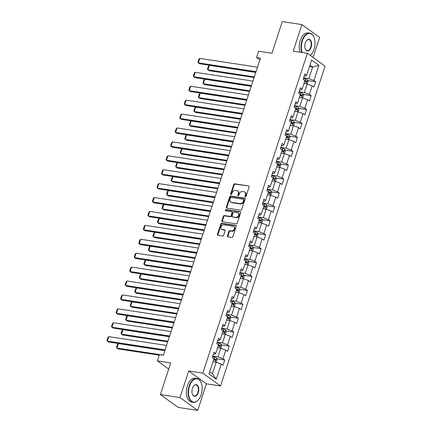 <?xml version="1.0" encoding="UTF-8"?>
<svg xmlns="http://www.w3.org/2000/svg" width="432" height="432" viewBox="0 0 432 432"><rect width="100%" height="100%" fill="white"/><g stroke="black" fill="none" stroke-linecap="round" stroke-linejoin="round"><path stroke-width="0.65" d="M245.338 196.76A0.664 0.524 -54 0 0 246.078 196.225L249.118 186.926A0.945 0.751 -54 0 0 248.632 185.933L234.76 183.821A0.945 0.751 -54 0 0 233.707 184.577L230.666 193.882A0.664 0.524 -54 0 0 231.741 194.044L232.135 192.839A3.029 2.392 -54 0 1 235.521 190.415L236.677 190.593A3.029 2.392 -54 0 1 237.541 190.939A3.029 2.392 -54 0 1 238.226 193.768L237.832 194.972A0.664 0.524 -54 0 0 238.912 195.134L239.301 193.93A3.029 2.392 -54 0 1 242.687 191.506L243.842 191.684A3.029 2.392 -54 0 1 244.706 192.029A3.029 2.392 -54 0 1 245.392 194.859L244.998 196.063A0.664 0.524 -54 0 0 245.338 196.76M227.416 235.867A0.945 0.751 -54 0 0 227.902 236.855L231.795 237.449A0.945 0.751 -54 0 0 232.853 236.693L236.228 226.363A0.945 0.751 -54 0 0 235.742 225.369L221.87 223.258A0.945 0.751 -54 0 0 220.817 224.014L217.436 234.344A0.945 0.751 -54 0 0 217.922 235.337L222.626 236.056A0.945 0.751 -54 0 0 223.679 235.294L225.126 230.877A0.945 0.751 -54 0 0 224.64 229.883L222.307 229.527A2.533 2.003 -54 0 1 221.589 229.235A2.533 2.003 -54 0 1 221.2 226.427A2.533 2.003 -54 0 1 223.841 224.845L232.972 226.233A2.533 2.003 -54 0 1 233.696 226.525A2.533 2.003 -54 0 1 234.085 229.333A2.533 2.003 -54 0 1 231.444 230.915L229.921 230.688A0.945 0.751 -54 0 0 228.863 231.444L227.416 235.867L227.896 236.212A0.945 0.751 -54 0 0 227.918 236.86M313.07 57.461L319.621 37.438L301.919 24.586L282.29 21.6L271.944 53.26L258.595 51.23L256.554 57.472L260.48 58.066L163.355 355.228L159.43 354.629L157.388 360.871L168.712 369.09M180.014 397.553L197.716 410.4L206.399 383.821L188.698 370.975L180.014 397.553L160.385 394.562L170.732 362.902L157.388 360.871M188.698 370.975L202.829 373.129L307.363 53.314L325.064 66.166L220.531 385.976L202.829 373.129M301.919 24.586L293.231 51.165L307.363 53.314M240.694 210.227A0.945 0.751 -54 0 0 241.747 209.466L245.128 199.136A0.945 0.751 -54 0 0 244.642 198.142L230.769 196.031A0.945 0.751 -54 0 0 229.711 196.792L226.336 207.122A0.945 0.751 -54 0 0 226.822 208.111L240.694 210.227M240.678 212.749L237.298 223.079A0.945 0.751 -54 0 1 236.245 223.835L222.372 221.724A0.945 0.751 -54 0 1 221.886 220.73L223.333 216.313A0.945 0.751 -54 0 1 224.392 215.552L230.013 216.41A0.945 0.751 -54 0 0 231.071 215.654L232.033 212.722A0.945 0.751 -54 0 0 231.547 211.729L225.688 210.838A0.664 0.524 -54 0 1 226.087 209.612L240.192 211.756A0.945 0.751 -54 0 1 240.678 212.749M197.716 410.4L178.087 407.414L160.385 394.562M224.732 360.002L222.982 358.733L225.785 350.174L227.529 351.443L229.279 346.091L227.534 344.822L230.332 336.263L232.076 337.527L233.825 332.176L232.081 330.912L234.878 322.348L236.623 323.617L238.372 318.265L236.628 316.996L239.425 308.437L241.169 309.701L242.919 304.355L241.175 303.086L243.972 294.521L245.716 295.79L247.466 290.439L245.722 289.17L248.519 280.611L250.263 281.88L252.013 276.529L250.268 275.26L253.066 266.701L254.815 267.964L256.559 262.613L254.815 261.349L257.612 252.785L259.362 254.054L261.112 248.702L259.362 247.433L262.159 238.874L263.909 240.138L265.658 234.787L263.909 233.523L266.711 224.959L268.456 226.228L270.205 220.876L268.456 219.607L271.258 211.048L273.002 212.317L274.752 206.966L273.008 205.697L275.805 197.138L277.549 198.401L279.299 193.05L277.555 191.786L280.352 183.222L282.096 184.491L283.846 179.14L282.101 177.871L284.899 169.312L286.643 170.575L288.392 165.224L286.648 163.96L289.445 155.396L291.19 156.665L292.939 151.313L291.195 150.044L293.992 141.485L295.736 142.754L297.486 137.403L295.742 136.134L298.539 127.57L300.289 128.839L302.033 123.487L300.289 122.224L303.086 113.659L304.835 114.928L306.585 109.577L304.835 108.308L307.633 99.749L309.382 101.012L311.132 95.661L309.382 94.397L312.185 85.833L313.929 87.102L315.679 81.751L313.929 80.482L318.886 65.324L311.612 60.043L306.661 75.206L304.911 73.937L303.167 79.288L304.911 80.557L302.114 89.116L300.364 87.853L298.615 93.204L300.364 94.468L297.567 103.032L295.817 101.763L294.068 107.114L295.817 108.383L293.015 116.942L291.271 115.673L289.521 121.025L291.271 122.294L288.468 130.858L286.724 129.589L284.974 134.941L286.718 136.21L283.921 144.769L282.177 143.5L280.427 148.851L282.172 150.12L279.374 158.679L277.63 157.415L275.881 162.767L277.625 164.03L274.828 172.595L273.083 171.326L271.334 176.677L273.078 177.946L270.281 186.505L268.537 185.236L266.787 190.588L268.531 191.857L265.734 200.421L263.99 199.152L262.24 204.503L263.984 205.772L261.187 214.331L259.438 213.062L257.693 218.414L259.438 219.683L256.64 228.242L254.891 226.978L253.141 232.33L254.891 233.593L252.094 242.158L250.344 240.889L248.594 246.24L250.344 247.509L247.541 256.068L245.797 254.804L244.048 260.15L245.797 261.419L242.995 269.984L241.25 268.715L239.501 274.066L241.25 275.335L238.448 283.894L236.704 282.625L234.954 287.977L236.698 289.246L233.901 297.805L232.157 296.541L230.407 301.892L232.151 303.156L229.354 311.72L227.61 310.451L225.86 315.803L227.605 317.072L224.807 325.631L223.063 324.367L221.314 329.713L223.058 330.982L220.261 339.547L218.516 338.278L216.767 343.629L218.511 344.898L215.714 353.457L213.964 352.188L212.22 357.539L213.964 358.808L209.007 373.972L216.281 379.247L221.238 364.084L222.982 365.353L224.732 360.002L216.853 358.803M217.555 347.825L220.73 348.305L217.928 356.87L212.695 356.071M213.311 354.191L214.488 354.37L215.714 353.457M217.928 356.87L222.982 358.733M220.73 348.305L225.785 350.174M222.102 333.909L225.277 334.395L222.48 342.954L217.247 342.16M217.858 340.276L219.035 340.454L220.261 339.547M222.48 342.954L227.534 344.822M225.277 334.395L230.332 336.263M226.649 319.999L229.824 320.479L227.027 329.044L221.794 328.244M222.41 326.365L223.582 326.543L224.807 325.631M227.027 329.044L232.081 330.912M229.824 320.479L234.878 322.348M231.196 306.083L234.371 306.569L231.574 315.128L226.341 314.334M226.957 312.449L228.128 312.628L229.354 311.72M231.574 315.128L236.628 316.996M234.371 306.569L239.425 308.437M235.742 292.172L238.918 292.658L236.12 301.217L230.888 300.424M231.503 298.539L232.675 298.717L233.901 297.805M236.12 301.217L241.175 303.086M238.918 292.658L243.972 294.521M240.289 278.262L243.464 278.743L240.667 287.307L235.435 286.508M236.05 284.629L237.222 284.807L238.448 283.894M240.667 287.307L245.722 289.17M243.464 278.743L248.519 280.611M244.836 264.346L248.011 264.832L245.214 273.391L239.981 272.597M240.597 270.713L241.769 270.891L242.995 269.984M245.214 273.391L250.268 275.26M248.011 264.832L253.066 266.701M249.388 250.436L252.558 250.916L249.761 259.481L244.528 258.682M245.144 256.802L246.316 256.981L247.541 256.068M249.761 259.481L254.815 261.349M252.558 250.916L257.612 252.785M253.935 236.52L257.105 237.006L254.308 245.565L249.075 244.771M249.691 242.887L250.862 243.065L252.094 242.158M254.308 245.565L259.362 247.433M257.105 237.006L262.159 238.874M258.482 222.61L261.657 223.096L258.854 231.655L253.622 230.861M254.237 228.976L255.415 229.154L256.64 228.242M258.854 231.655L263.909 233.523M261.657 223.096L266.711 224.959M263.029 208.699L266.204 209.18L263.401 217.744L258.169 216.945M258.784 215.066L259.961 215.244L261.187 214.331M263.401 217.744L268.456 219.607M266.204 209.18L271.258 211.048M267.575 194.783L270.751 195.269L267.953 203.828L262.721 203.035M263.331 201.15L264.508 201.328L265.734 200.421M267.953 203.828L273.008 205.697M270.751 195.269L275.805 197.138M272.122 180.873L275.297 181.354L272.5 189.918L267.268 189.119M267.883 187.24L269.055 187.418L270.281 186.505M272.5 189.918L277.555 191.786M275.297 181.354L280.352 183.222M276.669 166.957L279.844 167.443L277.047 176.002L271.814 175.208M272.43 173.324L273.602 173.502L274.828 172.595M277.047 176.002L282.101 177.871M279.844 167.443L284.899 169.312M281.216 153.047L284.391 153.533L281.594 162.092L276.361 161.293M276.977 159.413L278.149 159.592L279.374 158.679M281.594 162.092L286.648 163.96M284.391 153.533L289.445 155.396M285.763 139.136L288.938 139.617L286.141 148.181L280.908 147.382M281.524 145.503L282.695 145.681L283.921 144.769M286.141 148.181L291.195 150.044M288.938 139.617L293.992 141.485M290.309 125.221L293.485 125.707L290.687 134.266L285.455 133.472M286.07 131.587L287.242 131.765L288.468 130.858M290.687 134.266L295.742 136.134M293.485 125.707L298.539 127.57M294.856 111.31L298.031 111.791L295.234 120.355L290.002 119.556M290.617 117.677L291.789 117.855L293.015 116.942M295.234 120.355L300.289 122.224M298.031 111.791L303.086 113.659M299.408 97.394L302.578 97.88L299.781 106.439L294.548 105.646M295.164 103.761L296.336 103.939L297.567 103.032M299.781 106.439L304.835 108.308M302.578 97.88L307.633 99.749M303.955 83.484L307.13 83.97L304.328 92.529L299.095 91.73M299.711 89.851L300.883 90.029L302.114 89.116M304.328 92.529L309.382 94.397M307.13 83.97L312.185 85.833M309.49 66.539L312.665 67.025L308.875 78.619L303.642 77.819M304.258 75.94L305.435 76.118L306.661 75.206M308.875 78.619L313.929 80.482M309.971 65.07L312.665 67.025L318.886 65.324M206.399 383.821L220.531 385.976M256.554 57.472L259.886 59.886M209.698 371.86L212.393 373.815L216.184 362.221L213.008 361.735M212.393 373.815L216.281 379.247M216.184 362.221L221.238 364.084M307.8 80.552L315.679 81.751M303.253 94.462L311.132 95.661M298.706 108.378L306.585 109.577M294.16 122.288L302.033 123.487M289.613 136.204L297.486 137.403M285.066 150.115L292.939 151.313M280.519 164.025L288.392 165.224M275.967 177.941L283.846 179.14M271.42 191.851L279.299 193.05M266.873 205.767L274.752 206.966M262.327 219.677L270.205 220.876M257.78 233.588L265.658 234.787M253.233 247.504L261.112 248.702M248.686 261.414L256.559 262.613M244.139 275.33L252.013 276.529M239.593 289.24L247.466 290.439M235.046 303.151L242.919 304.355M230.494 317.066L238.372 318.265M225.947 330.977L233.825 332.176M221.4 344.893L229.279 346.091M245.457 196.76A0.664 0.524 -54 0 1 245.479 196.409L245.867 195.205A3.029 2.392 -54 0 0 245.182 192.38L244.706 192.029M237.541 190.939L238.016 191.29A3.029 2.392 -54 0 1 238.702 194.114L238.307 195.318A0.664 0.524 -54 0 0 238.291 195.669M248.632 185.933L235.24 184.167A0.945 0.751 -54 0 0 234.182 184.928L231.142 194.227A0.664 0.524 -54 0 0 231.12 194.578M244.642 198.142L245.101 198.477L231.25 196.382A0.945 0.751 -54 0 0 230.191 197.138L226.816 207.468A0.945 0.751 -54 0 0 226.838 208.116M243.734 199.935A0.664 0.524 -54 0 0 243.394 199.238L231.217 197.386A0.664 0.524 -54 0 0 230.477 197.915L230.062 199.184A3.029 2.392 -54 0 0 230.747 202.014A3.029 2.392 -54 0 0 231.611 202.365L239.938 203.629A3.029 2.392 -54 0 0 243.319 201.204L243.734 199.935L244.21 200.281A0.664 0.524 -54 0 0 244.058 199.665L243.583 199.319M230.747 202.014L231.228 202.36A3.029 2.392 -54 0 0 232.092 202.711L231.611 202.365M244.21 200.281L243.794 201.555A3.029 2.392 -54 0 1 240.413 203.98L232.092 202.711M231.817 211.837L232.292 212.182A0.945 0.751 -54 0 1 232.508 213.068L231.552 216A0.945 0.751 -54 0 1 230.494 216.756L224.867 215.903A0.945 0.751 -54 0 0 223.808 216.659L222.367 221.081A0.945 0.751 -54 0 0 222.388 221.729M240.656 212.101L226.568 209.957A0.664 0.524 -54 0 0 225.812 210.854M235.85 217.301A2.533 2.003 -54 0 0 238.491 215.714A2.533 2.003 -54 0 0 238.108 212.906A2.533 2.003 -54 0 0 237.384 212.614L234.166 212.128A0.945 0.751 -54 0 0 233.107 212.884L232.151 215.816A0.945 0.751 -54 0 0 232.637 216.81L236.331 217.647A2.533 2.003 -54 0 0 238.972 216.065A2.533 2.003 -54 0 0 238.583 213.257L238.108 212.906M232.367 216.702L232.843 217.048A0.945 0.751 -54 0 0 233.113 217.156L232.637 216.81M236.331 217.647L233.113 217.156M233.696 226.525L234.171 226.876A2.533 2.003 -54 0 1 234.56 229.684A2.533 2.003 -54 0 1 231.919 231.266L230.396 231.034A0.945 0.751 -54 0 0 229.343 231.79L227.896 236.212M221.589 229.235L222.064 229.581A2.533 2.003 -54 0 0 222.788 229.873L222.307 229.527M225.104 230.229L222.788 229.873M236.207 225.715L222.35 223.603A0.945 0.751 -54 0 0 221.292 224.365L217.917 234.695A0.945 0.751 -54 0 0 217.939 235.337M307.184 83.986L308.119 81.302L307.449 79.72A2.554 0.594 -161.9 0 0 305.478 78.824L303.518 78.203M254.335 76.874L207.895 69.806L209.353 65.345L255.793 72.414M304.992 83.641A2.554 0.594 -161.9 0 0 304.02 83.284M209.353 65.345L208.472 66.118L207.452 69.239L209.093 70.67L254.119 77.528M304.571 81.589A2.554 0.594 18.1 0 1 306.094 82.21L306.439 81.135A2.554 0.594 -161.9 0 0 304.922 80.519L304.808 80.482M304.835 80.795L304.884 80.811A1.301 0.302 18.1 0 1 305.311 80.968L305.624 81.718M256.041 71.647L198.326 62.861L199.525 63.725L255.83 72.301M257.499 67.187L199.784 58.401L198.326 62.861L197.883 62.294L198.904 59.173L199.784 58.401M310.306 55.453A11.767 6.68 98.7 0 0 311.477 54.254A11.767 6.68 98.7 0 0 314.048 49.372A11.767 6.68 98.7 0 0 314.042 37.4A11.767 6.68 98.7 0 0 302.373 40.9A11.767 6.68 98.7 0 0 302.249 52.537M301.79 52.466A12.058 6.842 -81.3 0 1 301.995 40.759A12.058 6.842 -81.3 0 1 309.793 33.178A12.058 6.842 -81.3 0 1 313.951 37.174A12.058 6.842 -81.3 0 1 313.999 37.287M311.132 47.25A5.886 3.337 -81.3 0 1 305.294 49.005A5.886 3.337 -81.3 0 1 305.294 43.016A5.886 3.337 -81.3 0 1 306.58 40.576A5.886 3.337 -81.3 0 1 310.689 40.43A5.886 3.337 -81.3 0 1 311.132 47.25M305.251 48.886A5.594 3.175 98.7 0 0 307.136 50.63A5.594 3.175 98.7 0 0 310.754 47.115A5.594 3.175 98.7 0 0 308.821 39.566A5.594 3.175 98.7 0 0 306.499 40.673M300.062 52.207A12.058 6.842 -81.3 0 1 300.267 40.495A12.058 6.842 -81.3 0 1 308.065 32.918L309.793 33.178M311.402 54.351A12.058 6.842 -81.3 0 1 311.321 54.443A12.058 6.842 -81.3 0 1 310.338 55.48M201.182 394.686A11.767 6.68 98.7 0 0 201.177 382.714A11.767 6.68 98.7 0 0 189.508 386.213A11.767 6.68 98.7 0 0 190.393 399.859A11.767 6.68 98.7 0 0 198.612 399.573A11.767 6.68 98.7 0 0 201.182 394.686M198.531 399.665A12.058 6.842 -81.3 0 1 198.455 399.762A12.058 6.842 -81.3 0 1 193.293 402.332A12.058 6.842 -81.3 0 1 189.13 386.073A12.058 6.842 -81.3 0 1 196.922 378.497A12.058 6.842 -81.3 0 1 201.085 382.487A12.058 6.842 -81.3 0 1 201.134 382.606M198.261 392.569A5.886 3.337 -81.3 0 1 192.429 394.319A5.886 3.337 -81.3 0 1 192.429 388.336A5.886 3.337 -81.3 0 1 193.714 385.889A5.886 3.337 -81.3 0 1 197.818 385.749A5.886 3.337 -81.3 0 1 198.261 392.569M192.38 394.205A5.594 3.175 98.7 0 0 194.265 395.944A5.594 3.175 98.7 0 0 197.883 392.429A5.594 3.175 98.7 0 0 195.95 384.885A5.594 3.175 98.7 0 0 193.633 385.987M193.293 402.332L191.565 402.073A12.058 6.842 -81.3 0 1 187.402 385.814A12.058 6.842 -81.3 0 1 195.199 378.232L196.922 378.497M302.638 97.902L303.566 95.218L302.902 93.631A2.554 0.594 -161.9 0 0 300.926 92.734L298.971 92.119M249.788 90.785L203.348 83.716L204.806 79.256L251.246 86.33M300.445 97.556A2.554 0.594 -161.9 0 0 299.473 97.195M204.806 79.256L203.926 80.033L202.905 83.155L204.541 84.586L249.572 91.438M300.024 95.499A2.554 0.594 18.1 0 1 301.541 96.12L301.892 95.051A2.554 0.594 -161.9 0 0 300.375 94.43L300.256 94.392M300.283 94.705L300.332 94.721A1.301 0.302 18.1 0 1 300.764 94.878L301.077 95.634M298.091 111.812L299.02 109.129L298.355 107.541A2.554 0.594 -161.9 0 0 296.379 106.65L294.424 106.029M245.241 104.701L198.801 97.627L200.259 93.172L246.694 100.24M295.898 111.467A2.554 0.594 -161.9 0 0 294.926 111.11M200.259 93.172L199.379 93.944L198.358 97.065L199.994 98.496L245.025 105.354M295.477 109.415A2.554 0.594 18.1 0 1 296.995 110.03L297.346 108.961A2.554 0.594 -161.9 0 0 295.828 108.34L295.709 108.308M295.736 108.621L295.785 108.637A1.301 0.302 18.1 0 1 296.217 108.788L296.53 109.544M251.494 85.558L193.779 76.772L194.978 77.641L251.278 86.211M252.952 81.097L195.237 72.311L193.779 76.772L193.336 76.21L194.357 73.084L195.237 72.311M246.947 99.473L189.232 90.682L190.426 91.552L246.731 100.127M248.405 95.013L190.69 86.227L189.232 90.682L188.789 90.121L189.81 86.999L190.69 86.227M293.544 125.728L294.473 123.044L293.809 121.457A2.554 0.594 -161.9 0 0 291.832 120.56L289.877 119.945M240.689 118.611L194.254 111.542L195.712 107.082L242.147 114.151M291.346 125.377A2.554 0.594 -161.9 0 0 290.38 125.021M195.712 107.082L194.832 107.854L193.811 110.975L195.448 112.412L240.478 119.264M290.93 123.325A2.554 0.594 18.1 0 1 292.448 123.946L292.799 122.877A2.554 0.594 -161.9 0 0 291.281 122.256L291.163 122.218M291.19 122.531L291.238 122.548A1.301 0.302 18.1 0 1 291.67 122.704L291.983 123.455M288.997 139.639L289.926 136.955L289.262 135.367A2.554 0.594 -161.9 0 0 287.285 134.471L285.331 133.855M236.142 132.527L189.707 125.453L191.165 120.992L237.6 128.066M286.799 139.293A2.554 0.594 -161.9 0 0 285.827 138.931M191.165 120.992L190.285 121.77L189.265 124.891L190.901 126.322L235.931 133.18M286.384 137.241A2.554 0.594 18.1 0 1 287.901 137.857L288.252 136.787A2.554 0.594 -161.9 0 0 286.735 136.166L286.616 136.129M286.643 136.442L286.691 136.458A1.301 0.302 18.1 0 1 287.123 136.615L287.437 137.371M284.45 153.549L285.379 150.865L284.715 149.283A2.554 0.594 -161.9 0 0 282.739 148.387L280.784 147.766M231.595 146.437L185.161 139.369L186.613 134.908L233.053 141.977M282.253 153.203A2.554 0.594 -161.9 0 0 281.281 152.847M186.613 134.908L185.733 135.68L184.712 138.802L186.354 140.233L231.385 147.091M281.837 151.151A2.554 0.594 18.1 0 1 283.354 151.772L283.705 150.698A2.554 0.594 -161.9 0 0 282.182 150.082L282.069 150.044M282.096 150.358L282.145 150.374A1.301 0.302 18.1 0 1 282.577 150.53L282.89 151.281M242.401 113.384L184.685 104.598L185.879 105.467L242.185 114.037M243.859 108.923L186.143 100.138L184.685 104.598L184.243 104.031L185.263 100.91L186.143 100.138M237.854 127.294L180.139 118.508L181.332 119.378L237.638 127.948M239.312 122.839L181.597 114.048L180.139 118.508L179.696 117.947L180.716 114.826L181.597 114.048M233.307 141.21L175.592 132.424L176.785 133.288L233.091 141.863M234.765 136.75L177.05 127.964L175.592 132.424L175.149 131.857L176.17 128.736L177.05 127.964M279.904 167.465L280.832 164.781L280.168 163.193A2.554 0.594 -161.9 0 0 278.192 162.297L276.237 161.681M227.048 160.348L180.608 153.279L182.066 148.819L228.506 155.893M277.706 167.119A2.554 0.594 -161.9 0 0 276.734 166.757M182.066 148.819L181.186 149.596L180.166 152.717L181.807 154.148L226.838 161.001M277.29 165.062A2.554 0.594 18.1 0 1 278.807 165.683L279.158 164.614A2.554 0.594 -161.9 0 0 277.636 163.993L277.522 163.955M277.549 164.268L277.598 164.284A1.301 0.302 18.1 0 1 278.03 164.441L278.338 165.197M228.76 155.12L171.045 146.335L172.238 147.204L228.544 155.774M230.213 150.665L172.498 141.874L171.045 146.335L170.602 145.773L171.617 142.652L172.498 141.874M275.357 181.375L276.286 178.691L275.621 177.104A2.554 0.594 -161.9 0 0 273.645 176.213L271.685 175.592M222.502 174.263L176.062 167.189L177.52 162.734L223.96 169.803M273.159 181.03A2.554 0.594 -161.9 0 0 272.187 180.673M177.52 162.734L176.639 163.507L175.619 166.628L177.26 168.059L222.286 174.917M272.743 178.978A2.554 0.594 18.1 0 1 274.261 179.593L274.612 178.524A2.554 0.594 -161.9 0 0 273.089 177.903L272.975 177.871M273.002 178.184L273.051 178.2A1.301 0.302 18.1 0 1 273.478 178.351L273.791 179.107M224.208 169.036L166.493 160.245L167.692 161.114L223.997 169.69M225.666 164.576L167.951 155.79L166.493 160.245L166.05 159.683L167.071 156.562L167.951 155.79M270.805 195.291L271.739 192.607L271.069 191.02A2.554 0.594 -161.9 0 0 269.098 190.123L267.138 189.508M217.955 188.174L171.515 181.105L172.973 176.645L219.413 183.713M268.612 194.94A2.554 0.594 -161.9 0 0 267.64 194.584M172.973 176.645L172.093 177.417L171.072 180.538L172.714 181.975L217.739 188.827M268.196 192.888A2.554 0.594 18.1 0 1 269.714 193.509L270.065 192.44A2.554 0.594 -161.9 0 0 268.542 191.819L268.429 191.781M268.456 192.094L268.504 192.11A1.301 0.302 18.1 0 1 268.931 192.267L269.244 193.018M219.661 182.947L161.946 174.161L163.145 175.03L219.451 183.6M221.119 178.486L163.404 169.7L161.946 174.161L161.503 173.594L162.524 170.473L163.404 169.7M266.258 209.201L267.192 206.518L266.522 204.93A2.554 0.594 -161.9 0 0 264.551 204.034L262.591 203.418M213.408 202.09L166.968 195.016L168.426 190.555L214.866 197.629M264.065 208.856A2.554 0.594 -161.9 0 0 263.093 208.494M168.426 190.555L167.546 191.333L166.525 194.454L168.167 195.885L213.192 202.743M263.65 206.804A2.554 0.594 18.1 0 1 265.167 207.419L265.513 206.35A2.554 0.594 -161.9 0 0 263.995 205.729L263.882 205.697M263.909 206.01L263.957 206.021A1.301 0.302 18.1 0 1 264.384 206.177L264.697 206.933M215.114 196.857L157.399 188.071L158.598 188.941L214.904 197.51M216.572 192.402L158.857 183.611L157.399 188.071L156.956 187.51L157.977 184.388L158.857 183.611M261.711 223.112L262.645 220.428L261.976 218.846A2.554 0.594 -161.9 0 0 260.005 217.949L258.044 217.328M208.861 216L162.421 208.931L163.879 204.471L210.319 211.54M259.519 222.766A2.554 0.594 -161.9 0 0 258.547 222.41M163.879 204.471L162.999 205.243L161.978 208.364L163.62 209.795L208.645 216.653M259.097 220.714A2.554 0.594 18.1 0 1 260.62 221.335L260.966 220.261A2.554 0.594 -161.9 0 0 259.448 219.645L259.335 219.607M259.362 219.92L259.411 219.937A1.301 0.302 18.1 0 1 259.837 220.093L260.15 220.844M210.568 210.773L152.852 201.987L154.051 202.851L210.357 211.426M212.026 206.312L154.31 197.527L152.852 201.987L152.41 201.42L153.43 198.299L154.31 197.527M257.164 237.028L258.093 234.344L257.429 232.756A2.554 0.594 -161.9 0 0 255.452 231.86L253.498 231.244M204.314 229.91L157.874 222.842L159.332 218.381L205.772 225.455M254.972 236.682A2.554 0.594 -161.9 0 0 254 236.32M159.332 218.381L158.452 219.159L157.432 222.28L159.068 223.711L204.098 230.564M254.551 234.625A2.554 0.594 18.1 0 1 256.073 235.246L256.419 234.176A2.554 0.594 -161.9 0 0 254.902 233.555L254.783 233.518M254.81 233.831L254.864 233.847A1.301 0.302 18.1 0 1 255.29 234.004L255.604 234.76M206.021 224.683L148.306 215.897L149.504 216.767L205.805 225.337M207.479 220.228L149.764 211.437L148.306 215.897L147.863 215.336L148.883 212.215L149.764 211.437M252.617 250.938L253.546 248.254L252.882 246.667A2.554 0.594 -161.9 0 0 250.906 245.776L248.951 245.155M199.768 243.826L153.328 236.752L154.786 232.297L201.22 239.366M250.425 250.592A2.554 0.594 -161.9 0 0 249.453 250.236M154.786 232.297L153.905 233.069L152.885 236.191L154.521 237.622L199.552 244.48M250.004 248.54A2.554 0.594 18.1 0 1 251.521 249.156L251.872 248.087A2.554 0.594 -161.9 0 0 250.355 247.466L250.236 247.433M250.263 247.747L250.312 247.763A1.301 0.302 18.1 0 1 250.744 247.914L251.057 248.67M201.474 238.599L143.759 229.808L144.952 230.677L201.258 239.252M202.932 234.139L145.217 225.353L143.759 229.808L143.316 229.246L144.337 226.125L145.217 225.353M248.071 264.854L248.999 262.17L248.335 260.582A2.554 0.594 -161.9 0 0 246.359 259.686L244.404 259.07M195.215 257.737L148.781 250.668L150.239 246.208L196.673 253.276M245.873 264.503A2.554 0.594 -161.9 0 0 244.906 264.146M150.239 246.208L149.359 246.98L148.338 250.101L149.974 251.537L195.005 258.39M245.457 262.451A2.554 0.594 18.1 0 1 246.974 263.072L247.325 262.003A2.554 0.594 -161.9 0 0 245.808 261.382L245.689 261.344M245.716 261.657L245.765 261.673A1.301 0.302 18.1 0 1 246.197 261.83L246.51 262.58M196.927 252.509L139.212 243.724L140.405 244.593L196.711 253.163M198.385 248.049L140.67 239.263L139.212 243.724L138.769 243.157L139.79 240.035L140.67 239.263M243.524 278.764L244.453 276.08L243.788 274.493A2.554 0.594 -161.9 0 0 241.812 273.602L239.857 272.981M190.669 271.652L144.234 264.578L145.692 260.118L192.127 267.192M241.326 278.419A2.554 0.594 -161.9 0 0 240.359 278.057M145.692 260.118L144.812 260.896L143.791 264.017L145.427 265.448L190.458 272.306M240.91 276.367A2.554 0.594 18.1 0 1 242.428 276.982L242.779 275.913A2.554 0.594 -161.9 0 0 241.261 275.292L241.142 275.26M241.169 275.573L241.218 275.584A1.301 0.302 18.1 0 1 241.65 275.74L241.963 276.496M192.38 266.425L134.665 257.634L135.859 258.503L192.164 267.079M193.838 261.965L136.123 253.174L134.665 257.634L134.222 257.072L135.243 253.951L136.123 253.174M238.977 292.68L239.906 289.991L239.242 288.409A2.554 0.594 -161.9 0 0 237.265 287.512L235.31 286.891M186.122 285.563L139.687 278.494L141.14 274.034L187.58 281.102M236.779 292.329A2.554 0.594 -161.9 0 0 235.807 291.973M141.14 274.034L140.26 274.806L139.239 277.927L140.881 279.358L185.911 286.216M236.363 290.277A2.554 0.594 18.1 0 1 237.881 290.898L238.232 289.823A2.554 0.594 -161.9 0 0 236.714 289.208L236.596 289.17M236.623 289.483L236.671 289.499A1.301 0.302 18.1 0 1 237.103 289.656L237.416 290.407M187.834 280.336L130.118 271.55L131.312 272.414L187.618 280.989M189.292 275.875L131.576 267.089L130.118 271.55L129.676 270.983L130.696 267.862L131.576 267.089M234.43 306.59L235.359 303.907L234.695 302.319A2.554 0.594 -161.9 0 0 232.718 301.423L230.764 300.807M181.575 299.473L135.135 292.405L136.593 287.944L183.033 295.018M232.232 306.245A2.554 0.594 -161.9 0 0 231.26 305.883M136.593 287.944L135.713 288.722L134.692 291.843L136.334 293.274L181.364 300.127M231.817 304.187A2.554 0.594 18.1 0 1 233.334 304.808L233.685 303.739A2.554 0.594 -161.9 0 0 232.162 303.118L232.049 303.08M232.076 303.394L232.124 303.41A1.301 0.302 18.1 0 1 232.556 303.566L232.864 304.322M183.287 294.246L125.572 285.46L126.765 286.33L183.071 294.899M184.739 289.791L127.024 281L125.572 285.46L125.129 284.899L126.144 281.777L127.024 281M229.883 320.501L230.812 317.817L230.148 316.229A2.554 0.594 -161.9 0 0 228.172 315.338L226.211 314.717M177.028 313.389L130.588 306.315L132.046 301.86L178.486 308.929M227.686 320.155A2.554 0.594 -161.9 0 0 226.714 319.799M132.046 301.86L131.166 302.632L130.145 305.753L131.787 307.184L176.812 314.042M227.27 318.103A2.554 0.594 18.1 0 1 228.787 318.719L229.138 317.65A2.554 0.594 -161.9 0 0 227.615 317.034L227.502 316.996M227.529 317.309L227.578 317.326A1.301 0.302 18.1 0 1 228.004 317.477L228.317 318.233M178.735 308.162L121.019 299.371L122.218 300.24L178.524 308.815M180.193 303.701L122.477 294.916L121.019 299.371L120.577 298.809L121.597 295.688L122.477 294.916M225.331 334.417L226.265 331.733L225.601 330.145A2.554 0.594 -161.9 0 0 223.625 329.249L221.665 328.633M172.481 327.299L126.041 320.231L127.499 315.77L173.939 322.839M223.139 334.071A2.554 0.594 -161.9 0 0 222.167 333.709M127.499 315.77L126.619 316.543L125.599 319.664L127.24 321.1L172.265 327.953M222.723 332.014A2.554 0.594 18.1 0 1 224.24 332.635L224.591 331.565A2.554 0.594 -161.9 0 0 223.069 330.944L222.955 330.907M222.982 331.22L223.031 331.236A1.301 0.302 18.1 0 1 223.457 331.393L223.771 332.149M174.188 322.072L116.473 313.286L117.671 314.156L173.977 322.726M175.646 317.612L117.931 308.826L116.473 313.286L116.03 312.719L117.05 309.598L117.931 308.826M220.784 348.327L221.719 345.643L221.049 344.056A2.554 0.594 -161.9 0 0 219.078 343.165L217.118 342.544M167.935 341.215L121.495 334.141L122.953 329.681L169.393 336.755M218.592 347.981A2.554 0.594 -161.9 0 0 217.62 347.62M122.953 329.681L122.072 330.458L121.052 333.58L122.693 335.011L167.719 341.869M218.176 345.929A2.554 0.594 18.1 0 1 219.694 346.545L220.039 345.476A2.554 0.594 -161.9 0 0 218.522 344.855L218.408 344.822M218.435 345.136L218.484 345.146A1.301 0.302 18.1 0 1 218.911 345.303L219.224 346.059M169.641 335.988L111.926 327.197L113.125 328.066L169.43 336.641M171.099 331.528L113.384 322.736L111.926 327.197L111.483 326.635L112.504 323.514L113.384 322.736M216.238 362.243L217.172 359.554L216.502 357.971A2.554 0.594 -161.9 0 0 214.531 357.075L212.571 356.454M163.388 355.126L116.948 348.057L118.406 343.597L164.846 350.665M214.045 361.892A2.554 0.594 -161.9 0 0 213.073 361.535M118.406 343.597L117.526 344.369L116.505 347.49L118.147 348.921L159.246 355.18M213.624 359.84A2.554 0.594 18.1 0 1 215.147 360.461L215.492 359.386A2.554 0.594 -161.9 0 0 213.975 358.771L213.862 358.733M213.889 359.046L213.937 359.062A1.301 0.302 18.1 0 1 214.364 359.219L214.677 359.969M165.094 349.898L107.379 341.113L108.578 341.977L164.884 350.552M166.552 345.438L108.837 336.652L107.379 341.113L106.936 340.546L107.957 337.424L108.837 336.652M245.867 195.205L245.392 194.859M238.307 195.318L237.832 194.972M238.702 194.114L238.226 193.768M231.142 194.227L230.666 193.882M234.182 184.928L233.707 184.577M235.24 184.167L234.76 183.821M245.479 196.409L244.998 196.063M226.816 207.468L226.336 207.122M230.191 197.138L229.711 196.792M231.25 196.382L230.769 196.031M240.413 203.98L239.938 203.629M243.794 201.555L243.319 201.204M222.367 221.081L221.886 220.73M223.808 216.659L223.333 216.313M224.867 215.903L224.392 215.552M230.494 216.756L230.013 216.41M231.552 216L231.071 215.654M232.508 213.068L232.033 212.722M226.568 209.957L226.087 209.612M240.651 212.09L240.192 211.756M229.343 231.79L228.863 231.444M230.396 231.034L229.921 230.688M231.919 231.266L231.444 230.915M225.099 230.213L224.64 229.883M217.917 234.695L217.436 234.344M221.292 224.365L220.817 224.014M222.35 223.603L221.87 223.258M236.201 225.704L235.742 225.369M306.142 83.819L307.465 79.758M304.922 80.519L305.478 78.824M305.311 80.968L306.439 81.135M301.595 97.729L302.918 93.668M300.375 94.43L300.926 92.734M300.764 94.878L301.892 95.051M297.049 111.64L298.372 107.584M295.828 108.34L296.379 106.65M296.217 108.788L297.346 108.961M292.496 125.555L293.825 121.495M291.281 122.256L291.832 120.56M291.67 122.704L292.799 122.877M287.95 139.466L289.278 135.41M286.735 136.166L287.285 134.471M287.123 136.615L288.252 136.787M283.403 153.382L284.731 149.321M282.182 150.082L282.739 148.387M282.577 150.53L283.705 150.698M278.856 167.292L280.184 163.231M277.636 163.993L278.192 162.297M278.03 164.441L279.158 164.614M274.309 181.208L275.638 177.147M273.089 177.903L273.645 176.213M273.478 178.351L274.612 178.524M269.762 195.118L271.091 191.057M268.542 191.819L269.098 190.123M268.931 192.267L270.065 192.44M265.216 209.029L266.544 204.973M263.995 205.729L264.551 204.034M264.384 206.177L265.513 206.35M260.669 222.944L261.992 218.884M259.448 219.645L260.005 217.949M259.837 220.093L260.966 220.261M256.122 236.855L257.445 232.794M254.902 233.555L255.452 231.86M255.29 234.004L256.419 234.176M251.575 250.771L252.898 246.71M250.355 247.466L250.906 245.776M250.744 247.914L251.872 248.087M247.023 264.681L248.351 260.62M245.808 261.382L246.359 259.686M246.197 261.83L247.325 262.003M242.476 278.591L243.805 274.536M241.261 275.292L241.812 273.602M241.65 275.74L242.779 275.913M237.929 292.507L239.258 288.446M236.714 289.208L237.265 287.512M237.103 289.656L238.232 289.823M233.383 306.418L234.711 302.357M232.162 303.118L232.718 301.423M232.556 303.566L233.685 303.739M228.836 320.333L230.164 316.273M227.615 317.034L228.172 315.338M228.004 317.477L229.138 317.65M224.289 334.244L225.617 330.183M223.069 330.944L223.625 329.249M223.457 331.393L224.591 331.565M219.742 348.154L221.071 344.099M218.522 344.855L219.078 343.165M218.911 345.303L220.039 345.476M215.195 362.07L216.518 358.009M213.975 358.771L214.531 357.075M214.364 359.219L215.492 359.386"/></g></svg>
